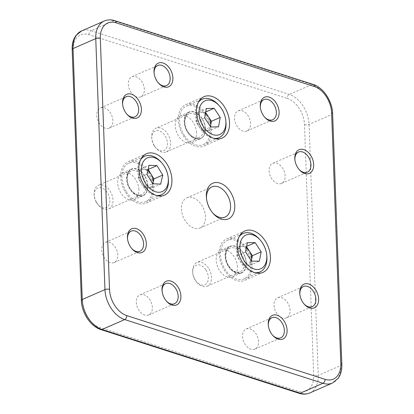 <?xml version="1.0" encoding="UTF-8"?>
<svg xmlns="http://www.w3.org/2000/svg" width="414" height="414" viewBox="0 0 414 414"><rect width="100%" height="100%" fill="white"/><g stroke="black" fill="none" stroke-linecap="round" stroke-linejoin="round"><path stroke-width="0.31" stroke-dasharray="2.07 1.55" d="M153.775 187.702A22.604 15.106 66.4 0 0 144.781 166.868A22.604 15.106 66.4 0 0 128.2 161.683A22.604 15.106 66.4 0 0 120.733 177.083A22.604 15.106 66.4 0 0 129.727 197.918A22.604 15.106 66.4 0 0 146.308 203.108A22.604 15.106 66.4 0 0 153.775 187.702M147.876 185.808A14.531 9.708 66.4 0 0 142.095 172.41A14.531 9.708 66.4 0 0 131.435 169.078A14.531 9.708 66.4 0 0 126.632 178.977A14.531 9.708 66.4 0 0 132.413 192.375A14.531 9.708 66.4 0 0 143.073 195.708A14.531 9.708 66.4 0 0 147.876 185.808M138.918 189.721A14.531 9.708 66.4 0 0 133.137 176.328A14.531 9.708 66.4 0 0 122.477 172.99A14.531 9.708 66.4 0 0 117.674 182.895A14.531 9.708 66.4 0 0 123.455 196.288A14.531 9.708 66.4 0 0 134.115 199.626A14.531 9.708 66.4 0 0 138.918 189.721M252.276 264.919A22.604 15.106 66.4 0 0 243.282 244.084A22.604 15.106 66.4 0 0 226.701 238.894A22.604 15.106 66.4 0 0 219.234 254.299A22.604 15.106 66.4 0 0 228.223 275.134A22.604 15.106 66.4 0 0 244.803 280.319A22.604 15.106 66.4 0 0 252.276 264.919M246.371 263.019A14.531 9.708 66.4 0 0 240.591 249.626A14.531 9.708 66.4 0 0 229.936 246.294A14.531 9.708 66.4 0 0 225.133 256.194A14.531 9.708 66.4 0 0 230.914 269.592A14.531 9.708 66.4 0 0 241.574 272.924A14.531 9.708 66.4 0 0 246.371 263.019M237.419 266.937A14.531 9.708 66.4 0 0 231.638 253.539A14.531 9.708 66.4 0 0 220.978 250.206A14.531 9.708 66.4 0 0 216.175 260.111A14.531 9.708 66.4 0 0 221.956 273.504A14.531 9.708 66.4 0 0 232.616 276.837A14.531 9.708 66.4 0 0 237.419 266.937M211.363 130.658A22.604 15.106 66.4 0 0 202.374 109.819A22.604 15.106 66.4 0 0 185.793 104.633A22.604 15.106 66.4 0 0 178.32 120.039A22.604 15.106 66.4 0 0 187.314 140.874A22.604 15.106 66.4 0 0 203.895 146.059A22.604 15.106 66.4 0 0 211.363 130.658M205.463 128.759A14.531 9.708 66.4 0 0 199.683 115.366A14.531 9.708 66.4 0 0 189.022 112.034A14.531 9.708 66.4 0 0 184.225 121.933A14.531 9.708 66.4 0 0 190.005 135.331A14.531 9.708 66.4 0 0 200.661 138.664A14.531 9.708 66.4 0 0 205.463 128.759M196.505 132.677A14.531 9.708 66.4 0 0 190.725 119.279A14.531 9.708 66.4 0 0 180.069 115.946A14.531 9.708 66.4 0 0 175.267 125.851A14.531 9.708 66.4 0 0 181.047 139.244A14.531 9.708 66.4 0 0 191.703 142.576A14.531 9.708 66.4 0 0 196.505 132.677M144.362 89.383A10.981 7.338 66.4 0 0 139.994 79.26A10.981 7.338 66.4 0 0 131.942 76.74A10.981 7.338 66.4 0 0 128.314 84.223A10.981 7.338 66.4 0 0 132.682 94.345A10.981 7.338 66.4 0 0 140.734 96.86A10.981 7.338 66.4 0 0 144.362 89.383M258.569 341.628A10.981 7.338 66.4 0 0 254.201 331.505A10.981 7.338 66.4 0 0 246.144 328.985A10.981 7.338 66.4 0 0 242.516 336.468A10.981 7.338 66.4 0 0 246.884 346.59A10.981 7.338 66.4 0 0 254.941 349.111A10.981 7.338 66.4 0 0 258.569 341.628M152.362 307.493A10.981 7.338 66.4 0 0 147.995 297.371A10.981 7.338 66.4 0 0 139.942 294.856A10.981 7.338 66.4 0 0 136.315 302.334A10.981 7.338 66.4 0 0 140.682 312.456A10.981 7.338 66.4 0 0 148.735 314.976A10.981 7.338 66.4 0 0 152.362 307.493M250.568 123.517A10.981 7.338 66.4 0 0 246.201 113.395A10.981 7.338 66.4 0 0 238.148 110.874A10.981 7.338 66.4 0 0 234.521 118.357A10.981 7.338 66.4 0 0 238.888 128.48A10.981 7.338 66.4 0 0 246.941 130.995A10.981 7.338 66.4 0 0 250.568 123.517M117.788 255.045A10.981 7.338 66.4 0 0 113.42 244.922A10.981 7.338 66.4 0 0 105.368 242.402A10.981 7.338 66.4 0 0 101.735 249.885A10.981 7.338 66.4 0 0 106.103 260.008A10.981 7.338 66.4 0 0 114.16 262.528A10.981 7.338 66.4 0 0 117.788 255.045M285.142 175.966A10.981 7.338 66.4 0 0 280.775 165.843A10.981 7.338 66.4 0 0 272.722 163.323A10.981 7.338 66.4 0 0 269.095 170.806A10.981 7.338 66.4 0 0 273.463 180.928A10.981 7.338 66.4 0 0 281.515 183.443A10.981 7.338 66.4 0 0 285.142 175.966M290.074 310.417A10.981 7.338 66.4 0 0 285.707 300.295A10.981 7.338 66.4 0 0 277.654 297.78A10.981 7.338 66.4 0 0 274.027 305.258A10.981 7.338 66.4 0 0 278.394 315.38A10.981 7.338 66.4 0 0 286.447 317.9A10.981 7.338 66.4 0 0 290.074 310.417M112.856 120.593A10.981 7.338 66.4 0 0 108.489 110.471A10.981 7.338 66.4 0 0 100.436 107.95A10.981 7.338 66.4 0 0 96.809 115.434A10.981 7.338 66.4 0 0 101.176 125.556A10.981 7.338 66.4 0 0 109.229 128.071A10.981 7.338 66.4 0 0 112.856 120.593M205.479 216.791A16.467 11.007 66.4 0 0 198.927 201.613A16.467 11.007 66.4 0 0 186.849 197.835A16.467 11.007 66.4 0 0 181.404 209.054A16.467 11.007 66.4 0 0 187.956 224.238A16.467 11.007 66.4 0 0 200.034 228.016A16.467 11.007 66.4 0 0 205.479 216.791M206.514 198.637A16.467 11.007 66.4 0 0 206.565 199.294A16.467 11.007 66.4 0 0 212.361 212.553A16.467 11.007 66.4 0 0 212.806 213.039M122.622 104.53A10.981 7.338 66.4 0 0 122.658 104.959A10.981 7.338 66.4 0 0 126.524 113.798A10.981 7.338 66.4 0 0 126.813 114.114M299.839 294.359A10.981 7.338 66.4 0 0 299.876 294.784A10.981 7.338 66.4 0 0 303.741 303.622A10.981 7.338 66.4 0 0 304.031 303.938M294.913 159.902A10.981 7.338 66.4 0 0 294.944 160.332A10.981 7.338 66.4 0 0 298.81 169.171A10.981 7.338 66.4 0 0 299.099 169.486M127.553 238.981A10.981 7.338 66.4 0 0 127.59 239.411A10.981 7.338 66.4 0 0 131.45 248.25A10.981 7.338 66.4 0 0 131.74 248.566M260.339 107.454A10.981 7.338 66.4 0 0 260.37 107.883A10.981 7.338 66.4 0 0 264.236 116.722A10.981 7.338 66.4 0 0 264.525 117.038M162.128 291.435A10.981 7.338 66.4 0 0 162.164 291.86A10.981 7.338 66.4 0 0 166.03 300.704A10.981 7.338 66.4 0 0 166.319 301.014M268.334 325.57A10.981 7.338 66.4 0 0 268.37 325.994A10.981 7.338 66.4 0 0 272.231 334.833A10.981 7.338 66.4 0 0 272.521 335.149M154.132 73.319A10.981 7.338 66.4 0 0 154.163 73.749A10.981 7.338 66.4 0 0 158.029 82.588A10.981 7.338 66.4 0 0 158.319 82.903M247.36 242.692L238.552 246.537L236.741 255.811L239.742 260.422A9.688 6.474 66.4 0 0 246.651 265.007A9.688 6.474 66.4 0 0 251.345 260.877M266.844 256.09A20.99 14.024 66.4 0 0 262.041 242.578A20.99 14.024 66.4 0 0 259.454 239.183M239.188 236.684A20.99 14.024 66.4 0 0 241.165 262.786A20.99 14.024 66.4 0 0 254.91 272.66M246.19 249.507A20.99 14.024 66.4 0 0 227.348 240.374A20.99 14.024 66.4 0 0 225.314 269.711A20.99 14.024 66.4 0 0 244.156 278.845A20.99 14.024 66.4 0 0 246.19 249.507M208.475 268.117A12.917 8.632 66.4 0 0 196.878 262.502A12.917 8.632 66.4 0 0 192.67 272.241A12.917 8.632 66.4 0 0 195.625 280.552A12.917 8.632 66.4 0 0 197.219 282.643A12.917 8.632 66.4 0 0 207.223 286.172A12.917 8.632 66.4 0 0 208.475 268.117M205.846 269.856A10.686 7.141 66.4 0 0 196.966 264.96A10.686 7.141 66.4 0 0 192.774 273.266A10.686 7.141 66.4 0 0 195.217 280.143A10.686 7.141 66.4 0 0 196.531 281.872A10.686 7.141 66.4 0 0 206.793 283.223A10.686 7.141 66.4 0 0 205.846 269.856M238.552 246.537L246.641 246.371M246.563 246.775L246.371 246.485M251.36 260.898L250.563 264.981L259.366 261.136M250.563 264.981L242.744 265.032L251.546 261.187M246.346 247.877A9.688 6.474 66.4 0 0 242.464 246.511A9.688 6.474 66.4 0 0 237.646 251.174A9.688 6.474 66.4 0 0 239.742 260.422L242.744 265.032M236.741 255.811L245.543 251.966M147.824 170.646A9.688 6.474 66.4 0 0 144.217 169.3A9.688 6.474 66.4 0 0 139.213 173.668A9.688 6.474 66.4 0 0 141.055 182.91L143.953 187.62L152.756 183.769M140.693 159.473A20.99 14.024 66.4 0 0 142.261 184.929A20.99 14.024 66.4 0 0 156.409 195.444M168.343 178.874A20.99 14.024 66.4 0 0 163.949 166.009A20.99 14.024 66.4 0 0 160.958 161.972M126.41 191.853A20.99 14.024 66.4 0 0 145.661 201.628A20.99 14.024 66.4 0 0 148.098 172.933A20.99 14.024 66.4 0 0 128.847 163.157A20.99 14.024 66.4 0 0 126.41 191.853M96.876 202.943A12.917 8.632 66.4 0 0 98.718 205.427A12.917 8.632 66.4 0 0 108.727 208.956A12.917 8.632 66.4 0 0 110.227 191.299A12.917 8.632 66.4 0 0 98.382 185.286A12.917 8.632 66.4 0 0 94.175 195.025A12.917 8.632 66.4 0 0 96.876 202.943M96.509 202.601A10.686 7.141 66.4 0 0 98.035 204.656A10.686 7.141 66.4 0 0 108.209 206.115A10.686 7.141 66.4 0 0 107.557 192.965A10.686 7.141 66.4 0 0 98.594 187.713A10.686 7.141 66.4 0 0 94.273 196.05A10.686 7.141 66.4 0 0 96.509 202.601M146.96 174.356L138.157 178.206L141.055 182.91A9.688 6.474 66.4 0 0 147.901 187.79L151.855 187.961L160.658 184.111M151.855 187.961L152.828 183.775A9.688 6.474 66.4 0 1 147.901 187.79L143.953 187.62M138.157 178.206L140.263 169.135L149.071 165.284M140.263 169.135L148.098 169.471M205.442 113.617A9.688 6.474 66.4 0 0 201.452 112.256A9.688 6.474 66.4 0 0 196.712 117.038A9.688 6.474 66.4 0 0 198.911 126.286L201.954 130.855L210.762 127.005M198.28 102.424A20.99 14.024 66.4 0 0 200.433 128.79A20.99 14.024 66.4 0 0 213.997 138.4M225.93 121.83A20.99 14.024 66.4 0 0 220.957 108.049A20.99 14.024 66.4 0 0 218.545 104.923M184.582 135.72A20.99 14.024 66.4 0 0 203.248 144.579A20.99 14.024 66.4 0 0 205.106 114.978A20.99 14.024 66.4 0 0 186.44 106.113A20.99 14.024 66.4 0 0 184.582 135.72M154.826 146.458A12.917 8.632 66.4 0 0 156.311 148.383A12.917 8.632 66.4 0 0 166.314 151.912A12.917 8.632 66.4 0 0 167.458 133.696A12.917 8.632 66.4 0 0 155.969 128.242A12.917 8.632 66.4 0 0 151.762 137.981A12.917 8.632 66.4 0 0 154.826 146.458M154.396 146.018A10.686 7.141 66.4 0 0 155.623 147.612A10.686 7.141 66.4 0 0 165.921 148.916A10.686 7.141 66.4 0 0 164.85 135.456A10.686 7.141 66.4 0 0 156 130.71A10.686 7.141 66.4 0 0 151.86 139.006A10.686 7.141 66.4 0 0 154.396 146.018M204.671 117.871L195.869 121.716L198.911 126.286A9.688 6.474 66.4 0 0 205.846 130.746L209.738 130.638L218.545 126.787M210.457 126.549A9.688 6.474 66.4 0 1 205.846 130.746L201.954 130.855M195.869 121.716L197.561 112.365L206.363 108.515M197.561 112.365L205.742 111.971M205.629 112.582L205.339 112.147M209.738 130.638L210.472 126.57M304.487 124.604A3.229 1.221 -2.1 0 0 309.046 124.402L331.764 114.476L340.965 365.453L318.247 375.379L309.046 124.402A25.834 17.264 66.4 0 0 289.288 94.428L91.039 30.714L113.757 20.788L312.006 84.503L289.288 94.428A3.229 2.07 107.8 0 0 287.197 98.382A22.604 15.106 -113.6 0 1 304.487 124.604L313.688 375.581A22.604 15.106 -113.6 0 1 297.935 391.189L99.686 327.469A22.604 15.106 -113.6 0 1 82.396 301.247L73.195 50.27A22.604 15.106 -113.6 0 1 88.948 34.662L287.197 98.382M313.103 84.415A3.229 2.07 107.8 0 0 312.006 84.503A25.834 17.264 -113.6 0 1 331.764 114.476A3.229 1.221 -2.1 0 0 332.628 113.596M104.287 21.016A25.834 17.264 -113.6 0 1 113.757 20.788A3.229 2.07 107.8 0 1 114.854 20.7M88.948 34.662A3.229 2.07 107.8 0 1 91.039 30.714A25.834 17.264 66.4 0 0 81.574 30.941M341.829 364.574A3.229 1.221 -2.1 0 1 340.965 365.453A25.834 17.264 -113.6 0 1 332.426 383.059M309.713 392.984A25.834 17.264 66.4 0 0 318.247 375.379A3.229 1.221 -2.1 0 1 313.688 375.581M100.897 329.585A3.229 2.07 107.8 0 1 99.686 327.469M82.396 301.247A3.229 1.221 -2.1 0 1 81.372 300.404M73.195 50.27A3.229 1.221 -2.1 0 1 72.171 49.426M299.146 393.3A3.229 2.07 107.8 0 1 297.935 391.189M228.45 266.212A12.917 8.632 66.4 0 0 240.042 271.827A12.917 8.632 66.4 0 0 241.295 253.777A12.917 8.632 66.4 0 0 229.698 248.157A12.917 8.632 66.4 0 0 228.45 266.212M228.688 266.445A14.211 9.496 66.4 0 0 243.38 271.32A14.211 9.496 66.4 0 0 242.816 252.768A14.211 9.496 66.4 0 0 228.13 247.898A14.211 9.496 66.4 0 0 228.688 266.445M143.047 176.954A12.917 8.632 66.4 0 0 131.202 170.941A12.917 8.632 66.4 0 0 129.701 188.598A12.917 8.632 66.4 0 0 141.547 194.616A12.917 8.632 66.4 0 0 143.047 176.954M144.595 175.991A14.211 9.496 66.4 0 0 129.892 170.439A14.211 9.496 66.4 0 0 129.913 188.8A14.211 9.496 66.4 0 0 144.615 194.352A14.211 9.496 66.4 0 0 144.595 175.991M200.278 119.351A12.917 8.632 66.4 0 0 188.789 113.897A12.917 8.632 66.4 0 0 187.645 132.113A12.917 8.632 66.4 0 0 199.134 137.567A12.917 8.632 66.4 0 0 200.278 119.351M201.789 118.326A14.211 9.496 66.4 0 0 187.107 113.741A14.211 9.496 66.4 0 0 187.899 132.366A14.211 9.496 66.4 0 0 202.575 136.951A14.211 9.496 66.4 0 0 201.789 118.326M128.2 161.683L146.365 153.744M122.477 172.99L131.435 169.078M226.701 238.894L244.86 230.96M220.978 250.206L229.936 246.294M185.793 104.633L203.952 96.7M180.069 115.946L189.022 112.034M131.942 76.74L157.739 65.469M246.144 328.985L271.941 317.714M139.942 294.856L165.74 283.58M238.148 110.874L263.946 99.603M105.368 242.402L131.16 231.131M272.722 163.323L298.52 152.052M277.654 297.78L303.452 286.504M100.436 107.95L126.234 96.679M186.849 197.835L211.927 186.874M200.034 228.016L225.118 217.055M212.361 212.553L213.282 213.588M206.565 199.294L206.436 197.918M109.229 128.071L135.026 116.8M126.524 113.798L127.119 114.466M122.658 104.959L122.57 104.064M286.447 317.9L312.244 306.624M303.741 303.622L304.337 304.295M299.876 294.784L299.788 293.893M281.515 183.443L307.312 172.172M298.81 169.171L299.405 169.838M294.944 160.332L294.861 159.437M114.16 262.528L139.958 251.251M131.45 248.25L132.05 248.923M127.59 239.411L127.502 238.521M246.941 130.995L272.738 119.724M264.236 116.722L264.831 117.39M260.37 107.883L260.287 106.988M148.735 314.976L174.532 303.7M166.03 300.704L166.625 301.371M162.164 291.86L162.076 290.97M254.941 349.111L280.733 337.834M272.231 334.833L272.826 335.506M268.37 325.994L268.282 325.104M140.734 96.86L166.531 85.589M158.029 82.588L158.624 83.255M154.163 73.749L154.08 72.854M191.703 142.576L200.661 138.664M203.895 146.059L222.054 138.126M232.616 276.837L241.574 272.924M244.803 280.319L262.968 272.386M134.115 199.626L143.073 195.708M146.308 203.108L164.467 195.17M227.348 240.374L240.374 234.681M207.223 286.172L240.042 271.827C236.466 273.178 232.746 271.279 228.89 266.13C224.15 259.304 225.268 249.507 229.698 248.157L196.878 262.502M192.774 273.266L192.67 272.241M196.531 281.872L197.219 282.643M244.156 278.845L257.182 273.152M145.661 201.628L158.681 195.936M108.727 208.956L141.547 194.616C137.826 195.988 134.022 193.949 130.131 188.505C125.654 181.674 126.886 172.276 131.202 170.941L98.382 185.286M98.035 204.656L98.718 205.427M94.273 196.05L94.175 195.025M128.847 163.157L141.873 157.47M203.248 144.579L216.274 138.892M166.314 151.912L199.134 137.567C195.615 138.907 191.93 137.065 188.091 132.035C183.242 125.219 184.313 115.252 188.789 113.897L155.969 128.242M155.623 147.612L156.311 148.383M151.86 139.006L151.762 137.981M186.44 106.113L199.46 100.421"/><path stroke-width="0.62" d="M171.934 179.769A22.604 15.106 66.4 0 0 162.945 158.929A22.604 15.106 66.4 0 0 146.365 153.744A22.604 15.106 66.4 0 0 138.892 169.15A22.604 15.106 66.4 0 0 147.886 189.985A22.604 15.106 66.4 0 0 164.467 195.17A22.604 15.106 66.4 0 0 171.934 179.769M270.435 256.98A22.604 15.106 66.4 0 0 261.441 236.146A22.604 15.106 66.4 0 0 244.86 230.96A22.604 15.106 66.4 0 0 237.393 246.361A22.604 15.106 66.4 0 0 246.387 267.201A22.604 15.106 66.4 0 0 262.968 272.386A22.604 15.106 66.4 0 0 270.435 256.98M229.527 122.72A22.604 15.106 66.4 0 0 220.533 101.885A22.604 15.106 66.4 0 0 203.952 96.7A22.604 15.106 66.4 0 0 196.484 112.101A22.604 15.106 66.4 0 0 205.473 132.941A22.604 15.106 66.4 0 0 222.054 138.126A22.604 15.106 66.4 0 0 229.527 122.72M172.897 77.987A12.917 8.632 66.4 0 0 163.018 63A12.917 8.632 66.4 0 0 154.018 71.917A12.917 8.632 66.4 0 0 154.08 72.854A12.917 8.632 66.4 0 0 158.624 83.255A12.917 8.632 66.4 0 0 168.317 86.914A12.917 8.632 66.4 0 0 172.897 77.987M158.319 82.903A10.981 7.338 66.4 0 0 166.531 85.589A10.981 7.338 66.4 0 0 170.159 78.106A10.981 7.338 66.4 0 0 165.791 67.989A10.981 7.338 66.4 0 0 157.739 65.469A10.981 7.338 66.4 0 0 154.112 72.952A10.981 7.338 66.4 0 0 154.132 73.319M287.099 330.232A12.917 8.632 66.4 0 0 277.22 315.245A12.917 8.632 66.4 0 0 268.22 324.162A12.917 8.632 66.4 0 0 268.282 325.104A12.917 8.632 66.4 0 0 272.826 335.506A12.917 8.632 66.4 0 0 282.519 339.159A12.917 8.632 66.4 0 0 287.099 330.232M272.521 335.149A10.981 7.338 66.4 0 0 280.733 337.834A10.981 7.338 66.4 0 0 284.366 330.356A10.981 7.338 66.4 0 0 279.999 320.234A10.981 7.338 66.4 0 0 271.941 317.714A10.981 7.338 66.4 0 0 268.313 325.197A10.981 7.338 66.4 0 0 268.334 325.57M180.897 296.098A12.917 8.632 66.4 0 0 171.018 281.111A12.917 8.632 66.4 0 0 162.014 290.028A12.917 8.632 66.4 0 0 162.076 290.97A12.917 8.632 66.4 0 0 166.625 301.371A12.917 8.632 66.4 0 0 176.317 305.025A12.917 8.632 66.4 0 0 180.897 296.098M166.319 301.014A10.981 7.338 66.4 0 0 174.532 303.7A10.981 7.338 66.4 0 0 178.16 296.222A10.981 7.338 66.4 0 0 173.792 286.1A10.981 7.338 66.4 0 0 165.74 283.58A10.981 7.338 66.4 0 0 162.112 291.063A10.981 7.338 66.4 0 0 162.128 291.435M279.103 112.122A12.917 8.632 66.4 0 0 269.224 97.135A12.917 8.632 66.4 0 0 260.22 106.051A12.917 8.632 66.4 0 0 260.287 106.988A12.917 8.632 66.4 0 0 264.831 117.39A12.917 8.632 66.4 0 0 274.523 121.048A12.917 8.632 66.4 0 0 279.103 112.122M264.525 117.038A10.981 7.338 66.4 0 0 272.738 119.724A10.981 7.338 66.4 0 0 276.366 112.241A10.981 7.338 66.4 0 0 271.998 102.123A10.981 7.338 66.4 0 0 263.946 99.603A10.981 7.338 66.4 0 0 260.318 107.086A10.981 7.338 66.4 0 0 260.339 107.454M146.323 243.649A12.917 8.632 66.4 0 0 136.444 228.663A12.917 8.632 66.4 0 0 127.44 237.579A12.917 8.632 66.4 0 0 127.502 238.521A12.917 8.632 66.4 0 0 132.05 248.923A12.917 8.632 66.4 0 0 141.743 252.576A12.917 8.632 66.4 0 0 146.323 243.649M131.74 248.566A10.981 7.338 66.4 0 0 139.958 251.251A10.981 7.338 66.4 0 0 143.586 243.768A10.981 7.338 66.4 0 0 139.218 233.651A10.981 7.338 66.4 0 0 131.16 231.131A10.981 7.338 66.4 0 0 127.533 238.614A10.981 7.338 66.4 0 0 127.553 238.981M313.677 164.57A12.917 8.632 66.4 0 0 303.798 149.583A12.917 8.632 66.4 0 0 294.799 158.5A12.917 8.632 66.4 0 0 294.861 159.437A12.917 8.632 66.4 0 0 299.405 169.838A12.917 8.632 66.4 0 0 309.098 173.497A12.917 8.632 66.4 0 0 313.677 164.57M299.099 169.486A10.981 7.338 66.4 0 0 307.312 172.172A10.981 7.338 66.4 0 0 310.94 164.689A10.981 7.338 66.4 0 0 306.572 154.572A10.981 7.338 66.4 0 0 298.52 152.052A10.981 7.338 66.4 0 0 294.892 159.535A10.981 7.338 66.4 0 0 294.913 159.902M318.609 299.022A12.917 8.632 66.4 0 0 308.73 284.035A12.917 8.632 66.4 0 0 299.726 292.952A12.917 8.632 66.4 0 0 299.788 293.893A12.917 8.632 66.4 0 0 304.337 304.295A12.917 8.632 66.4 0 0 314.029 307.949A12.917 8.632 66.4 0 0 318.609 299.022M304.031 303.938A10.981 7.338 66.4 0 0 312.244 306.624A10.981 7.338 66.4 0 0 315.872 299.146A10.981 7.338 66.4 0 0 311.504 289.024A10.981 7.338 66.4 0 0 303.452 286.504A10.981 7.338 66.4 0 0 299.824 293.987A10.981 7.338 66.4 0 0 299.839 294.359M141.391 109.198A12.917 8.632 66.4 0 0 131.512 94.211A12.917 8.632 66.4 0 0 122.508 103.127A12.917 8.632 66.4 0 0 122.57 104.064A12.917 8.632 66.4 0 0 127.119 114.466A12.917 8.632 66.4 0 0 136.811 118.125A12.917 8.632 66.4 0 0 141.391 109.198M126.813 114.114A10.981 7.338 66.4 0 0 135.026 116.8A10.981 7.338 66.4 0 0 138.654 109.317A10.981 7.338 66.4 0 0 134.286 99.2A10.981 7.338 66.4 0 0 126.234 96.679A10.981 7.338 66.4 0 0 122.606 104.162A10.981 7.338 66.4 0 0 122.622 104.53M234.779 205.644A19.458 13 66.4 0 0 219.901 183.071A19.458 13 66.4 0 0 206.338 196.505A19.458 13 66.4 0 0 206.436 197.918A19.458 13 66.4 0 0 213.282 213.588A19.458 13 66.4 0 0 227.881 219.094A19.458 13 66.4 0 0 234.779 205.644M212.806 213.039A16.467 11.007 66.4 0 0 225.118 217.055A16.467 11.007 66.4 0 0 230.562 205.836A16.467 11.007 66.4 0 0 224.01 190.652A16.467 11.007 66.4 0 0 211.927 186.874A16.467 11.007 66.4 0 0 206.488 198.094A16.467 11.007 66.4 0 0 206.514 198.637M251.345 260.877A9.688 6.474 66.4 0 0 251.469 260.344A9.688 6.474 66.4 0 0 249.373 251.096L246.563 246.775M262.517 243.054A18.407 12.301 66.4 0 0 260.251 240.079A18.407 12.301 66.4 0 0 242.578 237.755A18.407 12.301 66.4 0 0 244.208 260.773A18.407 12.301 66.4 0 0 259.511 269.204A18.407 12.301 66.4 0 0 266.725 254.9A18.407 12.301 66.4 0 0 262.517 243.054M260.251 240.079L259.454 239.183A20.99 14.024 66.4 0 0 243.199 233.449A20.99 14.024 66.4 0 0 239.188 236.684M247.36 242.692L255.179 242.64L261.182 251.862L259.366 261.136L251.546 261.187L245.543 251.966L247.36 242.692M254.91 272.66A20.99 14.024 66.4 0 0 260.008 271.915A20.99 14.024 66.4 0 0 266.844 256.09L266.725 254.9M246.641 246.371L255.179 242.64M261.182 251.862L252.38 255.707L249.373 251.096A9.688 6.474 66.4 0 0 246.346 247.877M252.38 255.707L251.36 260.898M148.098 169.471L151.063 174.18A9.688 6.474 66.4 0 1 152.906 183.423A9.688 6.474 66.4 0 1 152.818 183.775L153.961 178.884L151.063 174.18A9.688 6.474 66.4 0 0 147.824 170.646M145.355 182.993A18.407 12.301 66.4 0 0 160.787 192.044A18.407 12.301 66.4 0 0 168.229 177.684A18.407 12.301 66.4 0 0 164.374 166.402A18.407 12.301 66.4 0 0 161.75 162.862A18.407 12.301 66.4 0 0 144.227 160.353A18.407 12.301 66.4 0 0 145.355 182.993M156.409 195.444A20.99 14.024 66.4 0 0 161.507 194.699A20.99 14.024 66.4 0 0 168.343 178.874L168.229 177.684M160.658 184.111L152.756 183.769L146.96 174.356L149.071 165.284L156.973 165.626L162.769 175.039L160.658 184.111M161.75 162.862L160.958 161.972A20.99 14.024 66.4 0 0 144.698 156.233A20.99 14.024 66.4 0 0 140.693 159.473M148.165 169.471L156.973 165.626M153.961 178.884L162.769 175.039M210.472 126.57L211.43 121.281L208.387 116.712A9.688 6.474 66.4 0 0 205.442 113.617M203.455 126.746A18.407 12.301 66.4 0 0 218.69 134.917A18.407 12.301 66.4 0 0 225.816 120.64A18.407 12.301 66.4 0 0 221.454 108.556A18.407 12.301 66.4 0 0 219.337 105.818A18.407 12.301 66.4 0 0 201.608 103.572A18.407 12.301 66.4 0 0 203.455 126.746M213.997 138.4A20.99 14.024 66.4 0 0 219.099 137.655A20.99 14.024 66.4 0 0 225.93 121.83L225.816 120.64M218.545 126.787L210.762 127.005L204.671 117.871L206.363 108.515L214.147 108.297L220.232 117.436L218.545 126.787M219.337 105.818L218.545 104.923A20.99 14.024 66.4 0 0 202.286 99.189A20.99 14.024 66.4 0 0 198.28 102.424M205.742 111.971L214.147 108.297M210.457 126.549A9.688 6.474 66.4 0 0 210.581 125.959A9.688 6.474 66.4 0 0 208.387 116.712L205.629 112.582M211.43 121.281L220.232 117.436M82.236 299.524L104.954 289.598L95.753 38.621L73.035 48.547L82.236 299.524A25.834 17.264 66.4 0 0 101.994 329.497L300.243 393.212L322.961 383.286L124.712 319.572L101.994 329.497A3.229 2.07 107.8 0 1 100.897 329.585C90.573 326.491 81.646 312.803 81.372 300.404A3.229 1.221 -2.1 0 1 82.236 299.524M340.805 363.73L331.604 112.753A22.604 15.106 66.4 0 0 314.314 86.531L116.065 22.811A22.604 15.106 66.4 0 0 100.312 38.419L109.513 289.396A22.604 15.106 66.4 0 0 126.803 315.618L325.052 379.338A22.604 15.106 66.4 0 0 340.805 363.73A3.229 1.221 -2.1 0 1 341.829 364.574L332.628 113.596C332.354 101.197 323.427 87.509 313.103 84.415A3.229 2.07 107.8 0 1 314.314 86.531M100.312 38.419A3.229 1.221 -2.1 0 0 95.753 38.621A25.834 17.264 -113.6 0 1 104.287 21.016L81.574 30.941A25.834 17.264 66.4 0 0 73.035 48.547A3.229 1.221 -2.1 0 0 72.171 49.426C72.015 45.255 72.719 41.529 74.272 38.248L75.85 35.604L81.574 30.941M126.803 315.618A3.229 2.07 107.8 0 1 124.712 319.572A25.834 17.264 -113.6 0 1 104.954 289.598A3.229 1.221 -2.1 0 1 109.513 289.396M100.897 329.585L299.146 393.3A3.229 2.07 107.8 0 0 300.243 393.212A25.834 17.264 66.4 0 0 309.713 392.984L332.426 383.059A25.834 17.264 -113.6 0 1 322.961 383.286A3.229 2.07 107.8 0 0 325.052 379.338M313.103 84.415L114.854 20.7A3.229 2.07 107.8 0 1 116.065 22.811M331.604 112.753A3.229 1.221 -2.1 0 1 332.628 113.596M332.426 383.059L338.181 378.355L339.682 375.845C341.265 372.538 341.985 368.781 341.829 364.574M114.854 20.7C111.138 19.51 107.614 19.618 104.287 21.016M81.372 300.404L72.171 49.426M299.146 393.3C302.862 394.49 306.386 394.382 309.713 392.984M240.374 234.681L243.199 233.449M257.182 273.152L260.008 271.915M158.681 195.936L161.507 194.699M141.873 157.47L144.698 156.233M216.274 138.892L219.099 137.655M199.46 100.421L202.286 99.189"/></g></svg>
